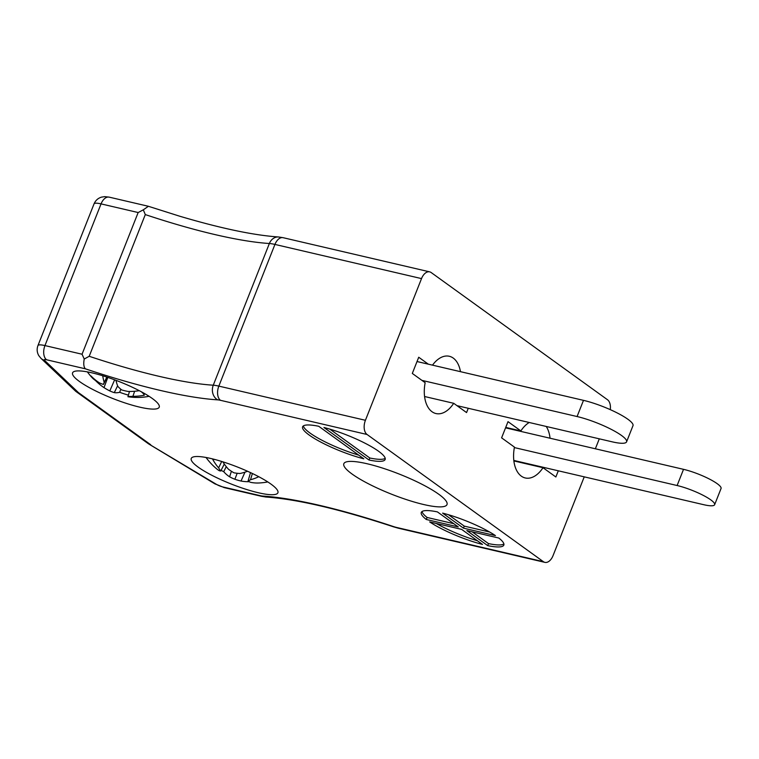 <?xml version="1.0" encoding="UTF-8"?>
<svg xmlns="http://www.w3.org/2000/svg" width="759" height="759" viewBox="0 0 759 759"><rect width="100%" height="100%" fill="white"/><g stroke="black" fill="none" stroke-linecap="round" stroke-linejoin="round"><path stroke-width="1.14" d="M318.733 426.283A44.383 8.624 -158.4 0 0 302.613 426.814A44.383 8.624 -158.4 0 0 321.455 442.431A44.383 8.624 -158.4 0 0 363.817 458.806L318.733 426.283M323.941 427.497L369.016 460.02A44.383 8.624 -158.4 0 0 385.145 459.489A44.383 8.624 -158.4 0 0 366.303 443.873A44.383 8.624 -158.4 0 0 323.941 427.497M429.679 521.926A44.383 8.624 -158.4 0 0 482.496 544.421L461.652 529.384L429.679 521.926M85.369 368.817L46.593 359.775A5.55 1.082 -158.4 0 0 44.601 360.411A11.1 9.81 133.6 0 1 40.958 358.324L75.748 391.331L148.403 443.749L216.429 484.356A5.55 1.082 -158.4 0 0 222.918 486.965L260.024 495.618A11.1 2.154 -158.4 0 0 262.804 496.073A227.482 44.183 21.6 0 1 393.228 526.48A11.1 2.154 -158.4 0 0 396.805 527.505L543.387 561.679L367.071 434.49L220.48 400.316A11.1 2.154 -158.4 0 0 217.7 399.86A227.482 44.183 21.6 0 1 85.369 368.817C83.727 367.033 83.348 363.77 84.23 359.035L89.201 356.284L145.301 214.588L143.299 209.826L138.157 212.539L101.051 203.886A16.641 3.235 -158.4 0 0 94.05 203.867C95.511 200.461 97.996 198.203 101.526 197.122L104.638 196.638L109.22 197.15A11.1 6.622 103.1 0 0 101.051 203.886L44.952 345.582L82.057 354.225L138.157 212.539M458.265 526.936L437.412 511.898A44.383 8.624 -158.4 0 0 421.292 512.42A44.383 8.624 -158.4 0 0 426.283 519.479L458.265 526.936M463.464 528.15L495.437 535.598A44.383 8.624 -158.4 0 0 442.62 513.112L463.464 528.15L464.261 526.12L489.669 532.04M487.705 545.626A44.383 8.624 -158.4 0 0 503.824 545.104A44.383 8.624 -158.4 0 0 498.834 538.046L466.851 530.588L487.705 545.626L488.502 543.605L472.183 531.831M270.982 484.1A46.603 9.051 -158.4 0 0 223.801 462.127A46.603 9.051 -158.4 0 0 191.249 458.455A46.603 9.051 -158.4 0 0 231.248 484.033A46.603 9.051 -158.4 0 0 277.908 492.771A46.603 9.051 -158.4 0 0 270.982 484.1M152.303 398.494A46.603 9.051 -158.4 0 0 105.121 376.521A46.603 9.051 -158.4 0 0 72.57 372.849A46.603 9.051 -158.4 0 0 112.569 398.418A46.603 9.051 -158.4 0 0 159.229 407.166A46.603 9.051 -158.4 0 0 152.303 398.494M438.759 494.242A55.483 10.778 -158.4 0 0 387.64 469.774A55.483 10.778 -158.4 0 0 345.639 462.136A55.483 10.778 -158.4 0 0 391.445 494.156A55.483 10.778 -158.4 0 0 446.766 502.173A55.483 10.778 -158.4 0 0 438.759 494.242M610.274 409.632A11.1 6.622 103.1 0 0 607.504 399.746L431.178 272.547A11.1 6.622 103.1 0 0 429.698 271.864A11.1 6.622 103.1 0 0 421.52 278.6L274.938 244.426A22.191 4.307 -158.4 0 0 269.369 243.506A216.381 42.03 21.6 0 1 145.301 214.588M543.387 561.679A11.1 6.622 103.1 0 0 544.877 562.362A11.1 6.622 103.1 0 0 553.045 555.635L584.24 476.842M595.36 448.778L599.297 438.825M428.323 364.178L418.721 357.242L412.308 373.437L425.154 382.707A29.402 17.561 103.1 0 0 435.96 413.551A29.402 17.561 103.1 0 0 453.711 403.304L466.557 412.573L468.265 408.285M460.466 371.673A29.402 17.561 103.1 0 0 449.319 356.275A29.402 17.561 103.1 0 0 432.507 365.155M529.222 422.488A29.402 17.561 103.1 0 0 520.864 430.922L508.008 421.653L501.604 437.848L514.45 447.117A29.402 17.561 103.1 0 0 525.256 477.961A29.402 17.561 103.1 0 0 543.008 467.715L555.854 476.984L558.301 470.798M550.057 438.218A29.402 17.561 103.1 0 0 546.233 426.454M89.201 356.284A216.381 42.03 -158.4 0 0 213.27 385.202A22.191 4.307 21.6 0 1 218.839 386.113L365.421 420.287L421.52 278.6M365.421 420.287A11.1 6.622 103.1 0 0 367.071 434.49M82.057 354.225L84.23 359.035M513.871 460.922L543.008 467.715M505.741 427.402L520.864 430.922M424.575 396.511L453.711 403.304M217.7 399.86A11.1 9.336 -86.3 0 1 213.27 385.202L269.369 243.506A11.1 9.336 93.7 0 1 278.515 236.969C253.829 235.309 220.945 228.412 179.883 216.268L148.403 206.296L143.299 209.826M75.748 391.331L78.414 392.583L150.709 444.736M436.254 523.454A44.383 8.624 -158.4 0 0 477.439 540.769M422.023 511.538A44.383 8.624 -158.4 0 0 427.089 517.458L453.73 523.672M427.089 517.458L426.283 519.479M464.261 526.12L448.484 514.735M488.502 543.605A44.383 8.624 -158.4 0 0 503.9 543.956M329.804 429.129L369.823 458L369.016 460.02M369.823 458A44.383 8.624 -158.4 0 0 385.221 458.351M303.344 425.932A44.383 8.624 -158.4 0 0 358.751 455.153M513.805 460.428L703.669 504.688A26.081 5.066 -158.4 0 0 714.636 504.707L721.05 488.511A26.081 5.066 -158.4 0 0 709.2 478.938A26.081 5.066 -158.4 0 0 683.527 469.337L505.56 427.848M714.636 504.707A26.081 5.066 -158.4 0 0 702.787 495.134A26.081 5.066 -158.4 0 0 677.113 485.523L514.365 447.582M456.956 405.648L612.115 441.814A34.402 6.679 -158.4 0 0 626.583 441.842L632.997 425.647A34.402 6.679 -158.4 0 0 617.361 413.019A34.402 6.679 -158.4 0 0 583.491 400.354L417.023 361.54M626.583 441.842A34.402 6.679 -158.4 0 0 610.948 429.205A34.402 6.679 -158.4 0 0 577.077 416.539L421.919 380.373M128.404 395.126A28.662 5.569 21.6 0 1 119.666 392.299A61.602 25.17 -67.9 0 1 114.305 392.621A61.1 44.06 -72.9 0 1 109.799 390.923A61.1 60.729 -168.9 0 1 104.002 387.612A61.602 56.194 124.5 0 1 95.53 380.553A28.662 5.569 21.6 0 1 92.2 377.764A28.662 5.569 21.6 0 1 91.004 375.942A61.602 54.107 -35 0 0 99.249 382.764A61.1 40.369 -51.4 0 0 103.442 384.443A61.1 2.239 -63.7 0 1 104.22 382.346A61.602 25.17 -67.9 0 1 102.759 375.771M115.956 380.316A61.602 23.083 101.5 0 0 117.863 386.445A61.1 41.992 93.6 0 0 121.668 389.927A61.1 58.661 17.5 0 0 128.167 391.464A61.602 54.107 -35 0 0 139.305 390.686M141.24 391.71A28.662 5.569 21.6 0 1 144.295 395.23A61.602 56.194 124.5 0 1 132.92 396.312A61.1 42.438 115.5 0 1 128.024 396.407L127.948 396.729A61.65 61.65 0 0 0 149.106 396.321M106.858 377.081L104.22 382.346M107.104 377.166L103.442 384.443M107.825 377.403L104.002 387.612M114.637 379.823L109.799 390.923M117.607 385.79L114.305 392.621M120.814 389.215L119.666 392.299M129.485 391.473L128.024 396.407M134.628 391.255L132.92 396.312M206.05 457.487A61.65 61.65 0 0 0 216.884 469.024A61.602 36.536 -53.6 0 0 219.038 470.589A61.1 15.578 -60.1 0 0 220.774 470.969A61.1 29.886 -68.9 0 1 218.639 467.886A61.602 48.073 -74.4 0 1 212.757 459.451A28.662 5.569 21.6 0 1 214.939 459.518M222.795 461.804A61.602 45.986 90.8 0 0 228.497 469.261A61.1 56.318 67.2 0 0 233.943 472.81A61.1 51.242 -40.5 0 0 239.929 473.502A61.602 36.536 -53.6 0 0 247.538 471.254M258.762 476.709A61.602 38.624 114.2 0 1 250.498 479.707A61.1 17.647 109.7 0 1 248.06 481.092A61.1 27.817 100 0 0 250.887 482.401A61.602 45.986 90.8 0 0 259.104 482.98A61.65 61.65 0 0 0 267.785 481.927M249.132 481.69A61.602 48.073 -74.4 0 1 241.03 481.035A61.1 58.386 -88.3 0 1 234.882 479.261A61.1 53.31 121.5 0 1 229.597 476.794A61.602 38.624 114.2 0 1 223.734 471.69A28.662 5.569 21.6 0 1 221.097 470.333M221.704 461.463L218.639 467.886M224.303 464.053L220.774 470.969M226.258 466.643L223.734 471.69M231.429 471.263L229.597 476.794M237.188 473.265L234.882 479.261M244.967 472.164L241.03 481.035M250.508 472.61L248.06 481.092M252.396 473.502L250.498 479.707M44.601 360.411L78.414 392.583M220.48 400.316A11.1 6.622 -76.9 0 1 218.839 386.113L274.938 244.426A11.1 6.622 103.1 0 1 283.107 237.69L278.515 236.969M94.05 203.867L37.95 345.563A16.641 3.235 21.6 0 1 44.952 345.582A11.1 6.622 -76.9 0 0 46.593 359.775M544.877 562.362L398.295 528.188A11.1 6.622 -76.9 0 1 396.805 527.505M398.295 528.188L393.731 526.888A11.1 2.998 -71.6 0 1 393.228 526.48M393.731 526.888C339.994 509.213 297.452 499.261 266.105 497.031A11.1 9.336 -86.3 0 1 262.804 496.073M266.105 497.031L261.513 496.301A11.1 6.622 -76.9 0 1 260.024 495.618M261.513 496.301L224.408 487.657A11.1 6.622 -76.9 0 1 222.918 486.965M224.408 487.657L214.702 483.739A11.1 7.097 -58.9 0 0 216.429 484.356M677.113 485.523L683.527 469.337M577.077 416.539L583.491 400.354M148.403 206.287L109.22 197.15M429.698 271.864L283.107 237.69M214.702 483.739L148.792 444.006M37.95 345.563C36.679 349.055 36.954 352.394 38.775 355.61L40.958 358.324M87.37 371.872A61.65 61.65 0 0 0 92.2 377.764"/></g></svg>
